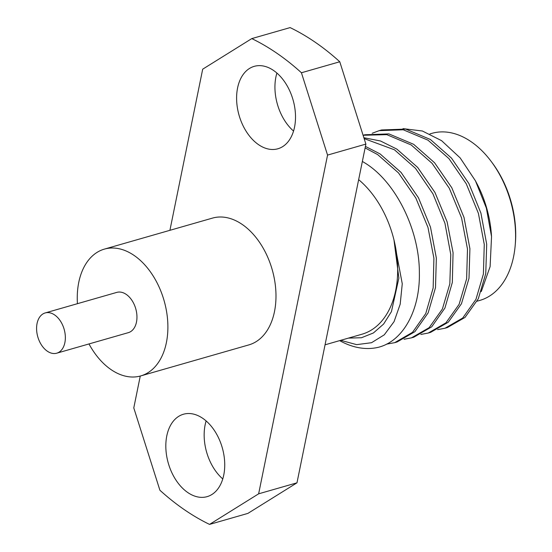 <?xml version="1.0" encoding="UTF-8"?>
<svg xmlns="http://www.w3.org/2000/svg" width="552" height="552" viewBox="0 0 552 552"><rect width="100%" height="100%" fill="white"/><g stroke="black" fill="none" stroke-linecap="round" stroke-linejoin="round"><path stroke-width="0.83" d="M301.433 72.76L339.77 61.762L365.886 144.093L296.976 482.821L247.882 513.401L209.546 524.4L258.64 493.819L327.557 155.091L301.433 72.76A263.822 172.735 -106 0 0 251.788 38.599L202.694 69.179L169.912 230.315M339.77 61.762A263.822 172.735 -106 0 0 290.117 27.6L251.788 38.599M222.767 478.943A42.87 28.069 74 0 1 205.137 424.847A42.87 28.069 74 0 1 206.124 420.941M293.547 131.059A42.87 28.069 74 0 1 275.917 76.963A42.87 28.069 74 0 1 276.904 73.057M294.533 127.153A42.87 28.069 74 0 1 277.884 148.771A42.87 28.069 74 0 1 246.889 132.439A42.87 28.069 74 0 1 237.581 87.968A42.87 28.069 74 0 1 254.23 66.35A42.87 28.069 74 0 1 285.218 82.683A42.87 28.069 74 0 1 294.533 127.153M140.263 376.057L133.784 407.907L159.901 490.238A263.822 172.735 -106 0 0 209.546 524.4M223.753 475.037A42.87 28.069 74 0 1 207.103 496.648A42.87 28.069 74 0 1 176.116 480.316A42.87 28.069 74 0 1 166.801 435.845A42.87 28.069 74 0 1 183.457 414.235A42.87 28.069 74 0 1 214.445 430.567A42.87 28.069 74 0 1 223.753 475.037M140.76 375.912L248.862 344.897A65.957 43.187 -106 0 0 275.855 291.159A65.957 43.187 -106 0 0 242.273 224.471A65.957 43.187 -106 0 0 212.479 218.102L104.376 249.118A65.957 43.187 74 0 1 134.17 255.486A65.957 43.187 -106 0 1 167.76 322.175A65.957 43.187 -106 0 1 140.76 375.912A65.957 43.187 -106 0 1 110.966 369.55A65.957 43.187 74 0 1 88.989 343.944M327.557 155.091L365.886 144.093M258.64 493.819L296.976 482.821M77.432 303.683A65.957 43.187 74 0 1 104.376 249.118M56.746 353.19L128.347 332.649A20.941 13.71 -106 0 0 136.917 315.585A20.941 13.71 -106 0 0 126.256 294.409A20.941 13.71 74 0 0 116.796 292.387L45.195 312.936A20.941 13.71 74 0 1 54.655 314.957A20.941 13.71 -106 0 1 65.315 336.127A20.941 13.71 -106 0 1 56.746 353.19A20.941 13.71 -106 0 1 47.286 351.169A20.941 13.71 74 0 1 36.625 329.999A20.941 13.71 74 0 1 45.195 312.936M325.052 344.814L361.946 334.229A86.892 56.89 -106 0 0 393.983 239.961A86.892 56.89 -106 0 0 358.648 179.662M339.652 340.625A104.038 68.117 -106 0 0 378.189 347.339C403.029 341.302 420.086 310.417 419.368 272.943C419.554 230.067 395.57 181.422 364.644 162.812L362.36 161.425M348.415 338.114L361.47 337.734L373.407 332.966L383.626 324.045L391.444 311.618L398.868 278.111L393.983 239.961L402.263 283.783L400.186 304.207L394.059 321.65L384.282 334.822L371.524 342.709L356.654 344.641L340.701 340.322M394.149 240.541L393.997 239.996M365.107 147.922L377.685 154.608L398.509 172.914L415.842 198.044L427.979 227.424L433.906 258.239L433.154 287.971L425.764 313.536L412.523 332.338L394.673 342.675L397.067 341.985L414.883 331.69L428.138 312.887L435.493 287.668L436.349 258.115L430.491 227.127L418.464 197.782L401.076 172.431L380.08 153.918L365.417 146.404M428.214 333.049L430.608 332.359L448.279 322.202L461.458 303.738L469 278.298L469.911 248.704L464.011 217.44L451.805 187.777L434.576 162.757L413.627 144.3L388.905 133.901L364.837 134.764L363.092 135.268L386.786 134.647L411.233 144.983L432.099 163.351L449.321 188.308L461.562 217.93L467.489 249.083L466.626 278.815L459.098 304.345L445.926 322.844L428.214 333.049L420.831 334.457M444.988 328.233L447.382 327.55L465.019 317.421L478.28 298.811L485.753 273.606L486.705 244.253L480.909 213.065L468.883 183.533L451.495 158.113L430.394 139.483L405.727 129.099L381.604 129.955L379.21 130.645L403.25 129.775L428 140.173L448.955 158.638L466.281 183.837L478.405 213.369L484.27 244.419L483.393 274.027L475.941 299.377L462.693 318.042L444.981 328.24L437.605 329.641M372.186 133.26L379.21 130.645M364.147 138.6L394.459 149.799L415.539 168.401L432.92 193.8L444.953 223.318L450.763 254.493L449.825 283.852L442.387 309.023L429.125 327.688L411.447 337.858L404.057 339.266M411.44 337.858L413.841 337.175L431.698 326.839L444.933 308.023L452.329 282.438L453.068 252.678L447.12 221.849L434.941 192.42L417.65 167.394L396.853 149.109L380.487 140.981L363.871 137.731M403.015 128.637L422.383 131.003L441.572 140.656L460.175 157.92L475.458 180.849L486.34 208.021L491.542 236.58L490.107 266.637L481.282 291.539M394.673 342.675L386.531 344.144M491.542 236.58L491.342 233.889A86.892 56.89 -106 0 0 476.928 183.65L475.458 180.849M429.932 133.922L431.919 133.349A86.892 56.89 74 0 1 471.173 141.74A86.892 56.89 74 0 1 491.28 161.55A86.892 56.89 74 0 1 515.23 245.012A86.892 56.89 74 0 1 479.854 300.398L477.107 301.185M491.28 161.55L492.336 162.964A83.593 54.731 74 0 1 515.375 243.26L515.23 245.012"/></g></svg>
